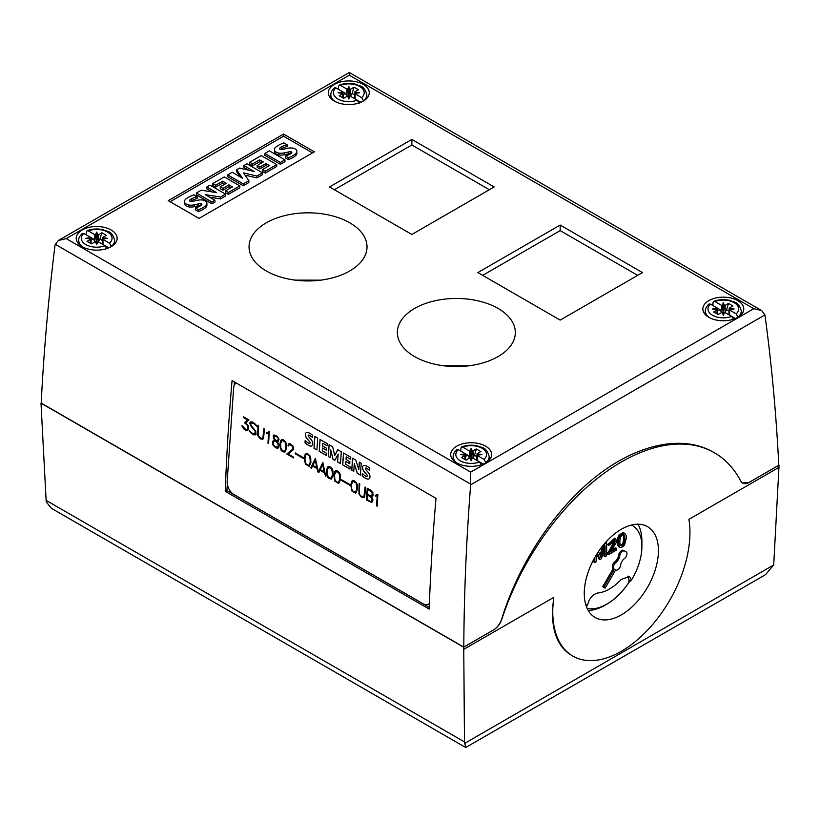 <?xml version="1.0" encoding="UTF-8"?>
<svg xmlns="http://www.w3.org/2000/svg" width="820" height="820" viewBox="0 0 820 820"><rect width="100%" height="100%" fill="white"/><g stroke="black" fill="none" stroke-linecap="round" stroke-linejoin="round"><path stroke-width="1.23" d="M266.315 270.969A58.989 34.061 180 0 1 249.044 246.892A58.989 34.061 180 0 1 285.462 215.424A58.989 34.061 180 0 1 349.75 222.804A58.989 34.061 180 0 1 367.022 246.892A58.989 34.061 180 0 1 330.614 278.349A58.989 34.061 180 0 1 266.315 270.969M295.108 280.122L320.569 280.163M414.633 356.597A58.989 34.061 180 0 1 397.362 332.52A58.989 34.061 180 0 1 433.77 301.053A58.989 34.061 180 0 1 498.058 308.433A58.989 34.061 180 0 1 515.339 332.52A58.989 34.061 180 0 1 478.921 363.977A58.989 34.061 180 0 1 414.633 356.597M443.415 365.751L468.886 365.792M334.355 101.106A20.449 11.808 180 0 1 328.369 92.752A20.449 11.808 180 0 1 340.997 81.846A20.449 11.808 180 0 1 363.28 84.409A20.449 11.808 180 0 1 369.266 92.752A20.449 11.808 180 0 1 356.649 103.668A20.449 11.808 180 0 1 334.355 101.106M708.859 317.319A20.449 11.808 180 0 1 702.863 308.966A20.449 11.808 180 0 1 715.491 298.06A20.449 11.808 180 0 1 737.774 300.622A20.449 11.808 180 0 1 743.771 308.966A20.449 11.808 180 0 1 731.143 319.872A20.449 11.808 180 0 1 708.859 317.319M82.225 246.676A20.449 11.808 180 0 1 76.229 238.323A20.449 11.808 180 0 1 88.857 227.417A20.449 11.808 180 0 1 111.141 229.979A20.449 11.808 180 0 1 117.137 238.323A20.449 11.808 180 0 1 104.509 249.229A20.449 11.808 180 0 1 82.225 246.676M456.719 462.89A20.449 11.808 180 0 1 450.733 454.536A20.449 11.808 180 0 1 463.351 443.63A20.449 11.808 180 0 1 485.645 446.193A20.449 11.808 180 0 1 491.631 454.536A20.449 11.808 180 0 1 479.003 465.442A20.449 11.808 180 0 1 456.719 462.89M689.948 532.467A97.006 56.006 120 0 0 688.913 519.357L778.938 467.379L773.711 564.959L765.501 574.687L465.688 747.502L464.489 741.926L463.761 649.348L553.787 597.37A97.006 56.006 120 0 0 552.752 611.669A97.006 56.006 120 0 0 572.842 656.082A97.006 56.006 120 0 0 647.595 630.088A97.006 56.006 120 0 0 689.948 532.467M572.842 656.082L571.263 655.17C558.533 647.318 552.26 632.753 552.444 611.495L553.787 597.37M627.905 576.07L628.94 579.842L630.611 580.806L628.981 582.333A49.446 28.546 -60 0 1 606.933 604.114L604.811 605.334A52.439 30.278 -60 0 1 588.196 610.387M658.429 550.661A52.439 30.278 -60 0 1 635.541 603.428A52.439 30.278 -60 0 1 595.135 617.48A52.439 30.278 -60 0 1 584.27 593.475A52.439 30.278 -60 0 1 607.159 540.698A52.439 30.278 -60 0 1 647.564 526.655A52.439 30.278 -60 0 1 658.429 550.661M616.005 562.418A4.192 2.419 120 0 0 613.411 567.317A4.192 2.419 120 0 0 614.282 569.234L603.786 587.397L605.098 588.155L615.584 569.992A4.192 2.419 120 0 0 618.649 569.039A4.192 2.419 120 0 0 620.627 565.082A5.248 3.024 -60 0 1 621.683 561.987L622.195 561.105A5.248 3.024 -60 0 1 624.348 558.645A4.192 2.419 120 0 0 626.941 553.746A4.192 2.419 120 0 0 626.08 551.829L624.768 551.071A4.192 2.419 120 0 0 621.703 552.014A4.192 2.419 120 0 0 619.725 555.97A5.248 3.024 -60 0 1 618.669 559.076L618.167 559.947A5.248 3.024 -60 0 1 616.005 562.418L614.887 561.772A4.192 2.419 120 0 0 612.294 566.671A4.192 2.419 120 0 0 613.165 568.588L602.679 586.751L603.991 587.509M604.811 605.334L606.933 604.114A49.446 28.546 -60 0 1 587.202 608.46M586.351 606.421L587.52 605.416C589.108 598.508 592.511 594.367 597.749 592.993A42.22 24.374 120 0 0 621.222 579.432L629.37 576.542L631.441 580.058A45.828 26.455 120 0 0 641.896 546.509L641.896 541.108A52.439 30.278 -60 0 0 637.96 524.195M585.675 604.35A45.828 26.455 120 0 0 587.52 605.416M429.393 603.448A10.486 6.539 64.3 0 1 428.224 604.289A10.486 6.539 64.3 0 1 423.058 603.725L233.956 494.542A10.486 6.539 64.3 0 1 227.16 481.381L233.628 388.034A10.486 6.539 64.3 0 1 236.242 383.001M362.204 475.866L362.368 473.437A14.473 9.02 -115.7 0 0 365.32 475.928A4.12 2.562 -115.7 0 0 366.673 476.43A1.035 0.646 -115.7 0 0 366.786 474.749A64.503 40.211 -115.7 0 0 364.521 472.125A5.668 3.536 64.3 0 1 362.737 469.122A3.823 2.378 64.3 0 1 362.911 466.139A4.623 2.88 64.3 0 1 363.608 465.575A4.623 2.88 64.3 0 1 365.197 465.514A13.581 8.466 64.3 0 1 369.758 468.281L369.605 470.557A10.906 6.796 -115.7 0 0 366.304 468.158A1.64 1.025 -115.7 0 0 365.597 468.128A1.64 1.025 -115.7 0 0 365.494 468.179A0.83 0.512 -115.7 0 0 365.402 468.876A3.721 2.316 -115.7 0 0 366.284 470.188L367.995 472.176A5.883 3.669 64.3 0 1 369.758 475.21A4.069 2.532 64.3 0 1 369.574 478.306A5.002 3.116 64.3 0 1 368.815 478.941A5.002 3.116 64.3 0 1 367.175 479.034A17.804 11.101 64.3 0 1 362.204 475.866L362.276 475.836A17.804 11.101 -115.7 0 0 367.247 479.003L367.175 479.034M343.498 453.029L350.796 457.242L350.652 459.364L346.235 456.812L346.05 459.507L349.904 461.732L349.771 463.761L345.907 461.527L345.722 464.315L350.13 466.867L349.976 469.081L342.678 464.868L343.498 453.029M320.036 439.479L327.323 443.692L327.18 445.813L322.772 443.261L322.578 445.957L326.432 448.181L326.298 450.211L322.444 447.976L322.25 450.764L326.657 453.316L326.503 455.53L319.216 451.318L320.036 439.479M305.03 442.861L305.194 440.422A14.473 9.02 -115.7 0 0 308.146 442.923A4.12 2.562 -115.7 0 0 309.499 443.425A1.035 0.646 -115.7 0 0 309.611 441.744A64.503 40.211 -115.7 0 0 307.346 439.12A5.668 3.536 64.3 0 1 305.563 436.117A3.823 2.378 64.3 0 1 305.737 433.134A4.623 2.88 64.3 0 1 306.424 432.56A4.623 2.88 64.3 0 1 308.023 432.509A13.581 8.466 64.3 0 1 312.584 435.276L312.43 437.542A10.906 6.796 -115.7 0 0 309.13 435.143A1.64 1.025 -115.7 0 0 308.422 435.112A1.64 1.025 -115.7 0 0 308.32 435.174A0.83 0.512 -115.7 0 0 308.228 435.871A3.721 2.316 -115.7 0 0 309.109 437.183L310.821 439.161A5.883 3.669 64.3 0 1 312.584 442.205A4.069 2.532 64.3 0 1 312.389 445.301A5.002 3.116 64.3 0 1 311.641 445.936A5.002 3.116 64.3 0 1 310.001 446.029A17.804 11.101 64.3 0 1 305.03 442.861L305.101 442.82A17.804 11.101 -115.7 0 0 310.073 445.988L310.001 446.029M313.998 448.304L314.818 436.476L317.709 438.136L316.889 449.975L313.998 448.304L316.889 449.893M328.277 456.545L329.097 444.717L332.664 446.777L334.704 455.448L337.748 449.719L341.294 451.758L340.474 463.587L337.604 461.937L338.147 454.116L334.827 460.327L332.951 459.251L330.737 449.862L330.204 457.662L328.277 456.545L330.204 457.58M351.749 470.096L352.569 458.267L355.777 460.122L358.811 469.573L359.324 462.162L361.22 463.269L360.4 475.098L357.294 473.304L354.281 463.761L353.758 471.264L351.749 470.096L353.758 471.182M376.523 505.827L377.231 495.587L375.293 496.079L375.355 495.249L377.856 494.368L377.179 506.206L376.523 505.827L377.19 506.135M358.904 493.876L359.129 483.554L359.785 483.933L359.211 492.277L359.929 494.88L361.231 496.192L363.957 496.684L365.105 486.998L365.751 487.377L364.582 497.166L362.102 497.504L358.904 493.876L361.231 496.92L363.619 497.709M341.673 480.581L341.735 479.803L350.181 484.681L350.13 485.46L341.673 480.581L350.13 485.389M327.539 476.953L326.698 474.698L326.555 469.983L328.277 466.324L329.742 466.58L332.069 468.517L332.91 470.782L333.053 475.487L331.331 479.146L328.922 478.347L327.539 476.953L331.372 479.105M305.347 464.151L304.363 457.181L306.085 453.521L307.551 453.778L309.888 455.715L310.729 457.97L310.872 462.685L309.15 466.344L305.347 464.151L309.191 466.303M286.815 454.034L293.027 448.888L291.91 445.557L290.126 444.532L289.234 444.553L288.681 445.977L288.015 445.598L288.609 444.009L290.136 443.722L292.935 445.926L293.683 449.36L288.261 454.054L293.621 457.15L293.56 457.929L286.815 454.034L293.57 457.857M272.712 444.696L272.435 441.58L274.782 440.114L273.624 438.382L273.316 435.809L273.87 434.918L277.221 436.26L279.026 439.11L278.39 441.139L277.088 441.447L278.667 443.989L278.933 447.105L277.857 448.273L276.401 448.027L272.712 444.696L274.618 446.91L277.918 448.232M257.716 435.461L257.951 425.139L258.608 425.518L258.361 435.717L260.945 438.29L262.779 438.269L263.343 436.927L263.917 428.583L264.573 428.962L263.404 438.751L260.924 439.089L257.716 435.461L260.053 438.505L262.441 439.294M242.412 427.22L241.961 425.611L242.648 426.01L245.672 429.465L247.209 429.475L248.05 428.091L247.496 425.375L244.493 422.761L247.64 420.004L243.53 417.626L243.581 416.847L248.972 419.963L245.795 422.679L248.398 425.959L248.122 429.926L245.641 430.264L242.412 427.22L244.309 429.424L247.158 430.479M250.274 432.355L249.259 430.387L251.74 432.97L255.348 433.985L255.082 431.105L250.715 425.775L249.885 423.499L249.967 422.32L252.468 421.972L255.696 424.422L256.701 426.38L254.22 423.807L250.623 422.792L250.91 425.088L255.737 431.31L255.994 434.446L253.503 434.805L250.274 432.355L255.02 435.02M267.945 443.148L268.663 432.909L266.715 433.39L266.777 432.56L269.278 431.679L268.601 443.517L267.945 443.148L268.611 443.446M281.004 450.088L280.02 443.118L281.742 439.458L283.207 439.715L285.534 441.652L286.375 443.917L286.518 448.622L284.796 452.281L282.387 451.482L281.004 450.088L284.837 452.24M295.149 453.716L295.2 452.937L303.646 457.816L303.595 458.595L295.149 453.716L303.605 458.523M310.78 467.871L315.351 458.277L318.324 471.828L322.885 462.623L325.817 476.553L324.433 472.843L319.954 470.26L318.867 472.535L317.75 471.889L317.032 468.568L312.563 465.985L311.467 468.271L310.78 467.871L311.497 468.21M334.929 481.227L333.945 474.257L335.667 470.598L337.133 470.854L339.47 472.791L340.31 475.046L340.454 479.761L338.732 483.421L334.929 481.227L338.762 483.38M351.882 491.016L350.898 484.046L352.62 480.387L354.086 480.643L356.413 482.58L357.253 484.835L357.407 489.55L355.675 493.209L351.882 491.016L355.716 493.168M366.427 500.005L367.247 488.238L371.019 490.411L372.833 492.656L373.1 495.772L371.603 496.858L372.844 499.554L372.721 501.256L371.644 502.424L366.427 500.005L371.706 502.383M371.952 496.1L372.198 492.471L367.852 489.407L367.524 494.111L370.599 495.885L371.952 496.1L372.454 495.331M372.526 495.3L372.567 493.742M372.639 493.712L372.198 492.471M372.27 492.441L370.927 491.18M371.562 501.594L371.819 497.965L367.462 494.89L367.145 499.595L370.22 501.379L371.562 501.594L372.075 500.825M372.147 500.784L372.188 499.236M372.26 499.195L371.819 497.965M371.89 497.924L370.548 496.674M370.999 491.149L367.852 489.407M370.619 496.633L367.462 494.89M367.319 488.279L366.509 499.964M356.864 487.521L356.054 483.062L352.897 481.248L351.544 484.446L351.708 489.038L353.358 491.621L355.409 492.328L356.751 489.13L356.587 484.528M356.659 484.497L356.054 483.062M356.126 483.031L354.957 481.955M355.029 481.924L354.066 481.442M354.137 481.401L352.897 481.248M355.409 492.328L356.751 489.13M356.823 489.089L356.936 487.48M352.651 480.387L351.626 481.504L350.857 485.686L351.954 490.975M339.91 477.732L339.101 473.283L335.944 471.459L334.601 474.657L334.755 479.259L336.405 481.832L338.455 482.539L339.798 479.341L339.634 474.749M339.716 474.708L339.101 473.283M339.172 473.242L338.004 472.166M338.076 472.135L337.112 471.654M337.184 471.613L335.944 471.459M338.455 482.539L339.798 479.341M339.869 479.3L339.982 477.691M335.708 470.598L334.673 471.715L333.904 475.897L335.001 481.186M320.261 469.614L324.238 471.91L322.67 464.643L320.261 469.614M322.67 464.643L324.238 471.91M312.861 465.35L316.838 467.646L315.28 460.379L312.861 465.35M315.28 460.379L316.838 467.646M319.954 470.26L324.433 472.843M312.563 465.985L317.104 468.538L317.822 471.859L318.888 472.474M318.324 471.828L322.793 462.572M324.505 472.802L325.796 476.461M315.392 458.308L310.862 467.841M295.272 452.978L295.22 453.685M285.985 446.592L285.175 442.144L282.008 440.319L280.665 443.528L280.829 448.12L282.469 450.703L284.53 451.41L285.872 448.202L285.708 443.61M285.78 443.579L285.175 442.144M285.247 442.113L284.079 441.037M284.151 440.996L283.177 440.514M283.259 440.483L282.008 440.319M284.53 451.41L285.872 448.202M285.944 448.171L286.057 446.562M281.772 439.469L280.747 440.586L279.979 444.768L281.075 450.057M269.288 431.689L267.771 432.54M268.663 432.909L268.027 443.107M266.848 432.56L266.797 433.36L267.914 433.339M251.063 422.536L254.302 423.766L256.65 426.267M249.393 430.469L250.346 432.324M251.022 421.726L250.038 422.279L250.346 424.873L255.153 431.074L254.897 434.241M243.653 416.888L243.601 417.595L247.64 420.004M242.064 425.672L242.484 427.179M247.712 419.963L244.575 422.731L247.568 425.334L248.122 428.05L247.209 429.475M263.989 428.624L262.779 438.269M258.023 425.18L257.798 435.43M262.851 438.228L262.328 438.526M278.277 439.684L278.093 438.034L277.047 436.978L275.407 436.035L273.962 436.383L274.198 438.228L275.684 440.237L277.519 440.545L278.329 438.905M278.41 438.864L278.093 438.034M278.164 437.993L277.047 436.978M277.129 436.947L275.407 436.035M275.479 435.994L274.3 435.84M278.298 446.551L278.093 444.153L276.104 441.221L274.351 441.016L273.07 442.144L273.285 444.553L274.69 446.223L277.549 447.382L278.39 445.219M278.462 445.178L278.093 444.153M278.164 444.122L277.375 442.759M277.447 442.718L276.104 441.221M275.786 440.955L274.351 441.016M277.088 441.447L277.918 441.406M277.939 440.309L278.349 439.643M277.959 447.177L278.369 446.51M274.013 440.125L272.507 441.549L272.783 444.665M273.921 434.928L273.306 436.937L274.782 440.114M289.142 443.722L288.609 444.009M289.234 444.553L291.981 445.526L293.099 448.858L286.897 454.003M288.681 443.979L288.087 445.567L288.681 445.906M310.329 460.655L309.519 456.197L307.531 454.577L306.362 454.382L305.665 455.131L304.907 459.19L305.716 463.638L308.873 465.463L310.216 462.265L310.052 457.662M310.134 457.632L309.519 456.197M309.591 456.166L308.422 455.09M308.494 455.059L307.531 454.577M307.603 454.536L306.362 454.382M308.873 465.463L310.216 462.265M310.298 462.224L310.401 460.614M306.127 453.521L305.091 454.639L304.322 458.821L305.43 464.11M332.52 473.458L331.7 469.009L328.543 467.185L327.2 470.393L327.364 474.985L329.005 477.568L331.065 478.275L332.407 475.067L332.243 470.475M332.315 470.444L331.7 469.009M331.782 468.978L330.603 467.902M330.675 467.861L329.712 467.379M329.784 467.349L328.543 467.185M331.065 478.275L332.407 475.067M332.479 475.036L332.592 473.427M328.308 466.334L327.272 467.451L326.503 471.633L327.611 476.922M341.796 479.843L341.755 480.551M365.166 487.039L363.957 496.684M359.201 483.595L358.976 493.845M364.039 496.643L363.506 496.94M377.866 494.368L376.349 495.218M377.231 495.587L376.595 505.796M375.427 495.249L375.365 496.038L376.482 496.028M354.281 463.761L357.377 473.273L360.41 475.016M352.641 458.308L351.821 470.065M359.385 462.203L358.811 469.573M338.147 454.116L337.604 461.937M330.737 449.862L333.033 459.21L334.857 460.276M329.168 444.758L328.348 456.514M337.799 449.739L334.704 455.448M337.676 461.896L340.474 463.515M314.89 436.517L314.08 448.273M312.43 437.439A10.906 6.796 -115.7 0 0 309.202 435.112L309.13 435.143M309.202 435.112A1.64 1.025 -115.7 0 0 308.494 435.082A1.64 1.025 -115.7 0 0 308.453 435.102M310.073 445.988A5.002 3.116 -115.7 0 0 311.672 445.916M305.265 440.494L305.101 442.82M309.745 443.364A1.035 0.646 -115.7 0 0 310.073 442.841L310.001 442.872M310.073 442.841A1.189 0.738 -115.7 0 0 309.683 441.703L309.611 441.744M309.683 441.703A64.503 40.211 -115.7 0 0 307.418 439.079L307.346 439.12M306.465 432.55A4.623 2.88 -115.7 0 0 305.819 433.093A3.823 2.378 -115.7 0 0 305.635 436.076L305.563 436.117M305.635 436.076A5.668 3.536 -115.7 0 0 307.418 439.079M326.298 450.129L322.444 447.976M326.514 455.448L319.216 451.318M319.287 451.277L320.097 439.52M327.19 445.742L322.772 443.261M349.771 463.679L345.907 461.527M349.986 468.999L342.678 464.868M342.76 464.827L343.57 453.07M350.652 459.292L346.235 456.812M369.605 470.454A10.906 6.796 -115.7 0 0 366.376 468.128L366.304 468.158M366.376 468.128A1.64 1.025 -115.7 0 0 365.669 468.087A1.64 1.025 -115.7 0 0 365.638 468.107L365.669 468.087M367.247 479.003A5.002 3.116 -115.7 0 0 368.846 478.921M362.44 473.499L362.276 475.836M366.888 476.389L366.96 476.358A1.035 0.646 -115.7 0 0 367.247 475.846L367.175 475.887M367.247 475.846A1.189 0.738 -115.7 0 0 366.858 474.718L366.786 474.749M366.858 474.718A64.503 40.211 -115.7 0 0 364.603 472.094L364.521 472.125M363.639 465.555A4.623 2.88 -115.7 0 0 362.993 466.108A3.823 2.378 -115.7 0 0 362.809 469.091L362.737 469.122M362.809 469.091A5.668 3.536 -115.7 0 0 364.603 472.094M428.399 604.197A10.486 6.539 -115.7 0 0 428.593 604.104A10.486 6.539 -115.7 0 0 429.383 603.602M742.541 483.021L749.101 482.375L778.795 465.227C776.191 413.772 771.579 363.67 764.937 314.921L761.657 310.565L753.795 308.689L349.31 75.163L349.31 72.498L761.657 310.565M465.688 747.502L51.414 508.318L46.289 501.932L46.115 500.384L41 403.163L463.7 647.205L493.548 629.975A13.099 7.564 120 0 0 501.942 618.946A186.16 107.481 -60 0 1 714.425 452.773A186.16 107.481 -60 0 1 740.737 481.053A13.099 7.564 120 0 0 742.602 483.052A13.099 7.564 120 0 0 749.152 482.406L779 465.165L778.938 467.379M463.802 647.082C464.058 593.977 466.354 539.898 470.659 484.825L470.69 472.135L66.205 238.61L58.343 240.485L55.063 244.883C48.421 298.603 43.808 351.349 41.205 403.102L463.802 647.082L493.496 629.944C497.33 627.546 500.077 623.835 501.758 618.833C518.66 563.617 554.761 509.179 596.242 476.369C637.755 443.753 682.455 434.477 713.246 452.097L714.425 452.773M630.611 580.806L631.441 580.058M622.964 534.466C623.918 536.71 623.918 539.519 622.964 542.881C621.796 544.962 620.627 545.638 619.448 544.921M641.896 546.509A45.828 26.455 120 0 0 631.472 525.036M602.679 545.853A5249.322 3030.71 120 0 0 600.373 554.156L600.066 555.253M603.961 549.851L603.961 555.991L605.068 556.636L606.646 555.724L606.646 542.881L604.442 544.152A5249.322 3030.71 120 0 0 601.48 554.791L600.824 557.231L598.559 551.45M596.899 553.992L598.887 558.922L599.994 559.558L601.47 558.707L605.068 545.884L605.068 556.636M593.721 559.455L593.721 561.895L594.838 562.54L596.417 561.628L596.417 554.771M613.862 540.195L613.257 543.147L607.364 554.023L608.481 554.668L616.66 549.943L616.66 548.426L615.543 547.78L611.669 550.025M616.66 548.426L610.592 551.932L616.332 542.317L615.81 538.781L614.692 538.135L607.651 544.675L608.768 545.32L610.326 544.582L614.549 540.339L615.082 541.487L608.481 554.668M622.954 532.539L624.071 533.184L620.074 535.819C617.901 540.124 617.716 543.906 619.51 547.186C621.068 547.873 622.749 547.083 624.573 544.839L626.357 538.012L626.08 535.132L624.071 533.184L624.963 533.4L622.954 532.539L618.967 535.183C616.794 539.478 616.599 543.27 618.393 546.54L618.7 546.714M614.887 561.772A5.248 3.024 120 0 0 617.05 559.312L618.167 559.947M623.651 550.425L624.768 551.071L623.651 550.425A4.192 2.419 -60 0 0 620.596 551.368A4.192 2.419 -60 0 0 618.608 555.324A5.248 3.024 120 0 1 617.552 558.43L617.05 559.312M605.672 542.317L606.646 542.881M597.421 553.172L599.994 559.558M594.838 557.436L594.838 562.54M607.538 552.823L608.655 553.469M615.81 538.781L608.768 545.32M623.61 534.845L624.082 535.111C625.035 537.356 625.035 540.154 624.082 543.527C622.913 545.607 621.734 546.284 620.555 545.566C619.582 543.363 619.612 540.503 620.627 536.977C621.734 535.07 622.882 534.445 624.082 535.111L623.856 534.947M602.679 586.751L603.786 587.397M613.165 568.588L614.282 569.234M587.192 608.44A49.446 28.546 120 0 0 628.94 582.313L628.981 582.333M628.94 579.842L628.94 582.313M463.761 649.348L463.7 647.205M232.07 380.593L436.004 498.334A2079.827 1200.798 120 0 0 429.178 609.065L225.254 491.334A2079.827 1200.798 -60 0 1 232.07 380.593M340.413 85.331L346.962 89.113A2.624 1.517 0 0 0 347.608 89.39L348.818 86.51L350.037 89.39A2.624 1.517 0 0 0 350.673 89.113L354.014 87.186L358.463 89.759L355.121 91.686A2.624 1.517 0 0 0 354.65 92.055L359.631 92.752L354.65 93.46A2.624 1.517 0 0 0 355.121 93.829L361.681 97.611A15.365 8.866 0 0 0 359.683 86.479A15.365 8.866 0 0 0 340.413 85.331L339.183 85.136L338.527 86.305L338.434 89.329M348.818 86.51L348.818 89.759L347.608 89.39L348.818 96.657L348.818 89.759L350.037 89.39L348.818 96.657M342.534 91.696L345.486 93.398L347.249 96.411M350.396 96.411L352.098 93.5L354.014 87.186M352.098 93.5L354.486 94.884M354.65 93.46L354.373 98.533M354.363 98.523L354.65 92.055L355.439 93.347M360.882 102.285L357.243 100.183M361.681 97.611L363.567 100.932M345.486 93.398L343.149 94.751M357.223 100.173L350.673 96.391A2.624 1.517 0 0 0 350.037 96.124L348.818 98.994L347.608 96.124A2.624 1.517 0 0 0 346.962 96.391L343.631 98.318L339.183 95.755L342.514 93.829A2.624 1.517 0 0 0 342.986 93.46L338.004 92.752L342.986 92.055A2.624 1.517 0 0 0 342.514 91.686L335.964 87.904A15.365 8.866 0 0 0 337.963 99.025A15.365 8.866 0 0 0 357.223 100.173L359.119 103.33M342.207 93.347L342.986 92.055L343.262 98.113L342.986 93.46M348.818 98.994L348.818 97.662L350.037 96.124M347.608 96.124L348.818 97.662M334.97 101.444A17.978 10.383 0 0 1 330.849 94.566C330.767 92.455 331.987 90.21 334.488 87.853L335.964 87.904M714.907 301.545L721.467 305.327A2.624 1.517 0 0 0 722.102 305.604L723.312 302.723L724.531 305.604A2.624 1.517 0 0 0 725.167 305.327L728.508 303.4L732.957 305.973L729.615 307.9A2.624 1.517 0 0 0 729.144 308.269L734.125 308.966L729.144 309.673A2.624 1.517 0 0 0 729.615 310.042L736.175 313.824A15.365 8.866 0 0 0 734.177 302.693A15.365 8.866 0 0 0 714.907 301.545L713.677 301.35L713.021 302.518L712.928 305.542M723.312 302.723L723.312 305.973L722.102 305.604L723.312 312.871L723.312 305.973L724.531 305.604L723.312 312.871M717.028 307.91L719.98 309.611L721.743 312.625M724.89 312.625L726.592 309.714L728.508 303.4M726.592 309.714L728.98 311.098M729.144 309.673L728.867 314.747L729.144 308.269L729.933 309.56M735.376 318.498L731.737 316.397M736.175 313.824L738.061 317.145M719.98 309.611L717.643 310.964M731.727 316.387L725.167 312.604A2.624 1.517 0 0 0 724.531 312.338L723.312 315.208L722.102 312.338A2.624 1.517 0 0 0 721.467 312.604L718.125 314.531L713.677 311.969L717.008 310.042A2.624 1.517 0 0 0 717.479 309.673L712.508 308.966L717.479 308.269A2.624 1.517 0 0 0 717.008 307.9L710.458 304.117A15.365 8.866 0 0 0 712.457 315.239A15.365 8.866 0 0 0 731.727 316.387L733.613 319.544M716.7 309.56L717.479 308.269L717.766 314.327L717.479 309.673M723.312 315.208L723.312 313.875L724.531 312.338M722.102 312.338L723.312 313.875M709.464 317.658A17.978 10.383 0 0 1 705.343 310.78C705.261 308.668 706.481 306.424 708.982 304.066L710.458 304.117M88.273 230.902L94.833 234.684A2.624 1.517 0 0 0 95.468 234.961L96.688 232.08L97.898 234.961A2.624 1.517 0 0 0 98.543 234.684L101.875 232.757L106.323 235.33L102.992 237.257A2.624 1.517 0 0 0 102.52 237.626L107.492 238.323L102.52 239.02A2.624 1.517 0 0 0 102.992 239.399L109.542 243.181A15.365 8.866 0 0 0 107.543 232.05A15.365 8.866 0 0 0 88.273 230.902L87.053 230.707L86.387 231.875L86.295 234.899M96.688 232.08L96.688 235.33L95.468 234.961L96.688 242.228L96.688 235.33L97.898 234.961L96.688 242.228M90.395 237.267L93.347 238.968L95.11 241.982M98.256 241.982L99.958 239.071L101.875 232.757M99.958 239.071L102.356 240.455M102.52 239.02L102.233 244.104L102.52 237.626L103.299 238.917M108.752 247.855L105.103 245.754L106.979 248.901M109.542 243.181L111.438 246.502M93.347 238.968L91.01 240.321M90.385 239.399A2.624 1.517 0 0 0 90.856 239.02L85.874 238.323L90.856 237.626A2.624 1.517 0 0 0 90.385 237.257L83.825 233.474A15.365 8.866 0 0 0 85.823 244.596A15.365 8.866 0 0 0 105.093 245.744L98.543 241.961A2.624 1.517 0 0 0 97.898 241.695L96.688 244.565L95.468 241.695A2.624 1.517 0 0 0 94.833 241.961L91.492 243.888L87.043 241.326L90.385 239.399L90.385 243.253M90.067 238.917L90.856 237.626L91.133 243.683L90.856 239.02M96.688 244.565L96.688 243.232L97.898 241.695M95.468 241.695L96.688 243.232M82.84 247.015A17.978 10.383 0 0 1 78.71 240.137C78.638 238.025 79.847 235.781 82.359 233.423L83.825 233.474M462.777 447.115L469.327 450.897A2.624 1.517 0 0 0 469.973 451.174L471.182 448.294L472.392 451.174A2.624 1.517 0 0 0 473.037 450.897L476.369 448.97L480.817 451.543L477.486 453.47A2.624 1.517 0 0 0 477.014 453.839L481.996 454.536L477.014 455.233A2.624 1.517 0 0 0 477.486 455.612L484.036 459.395A15.365 8.866 0 0 0 482.047 448.263A15.365 8.866 0 0 0 462.777 447.115L461.547 446.92L460.891 448.089L460.789 451.113M471.182 448.294L471.182 451.543L469.973 451.174L471.182 458.441L471.182 451.543L472.392 451.174L471.182 458.441M483.246 464.069L473.037 458.175A2.624 1.517 0 0 0 472.392 457.908L471.182 460.779L469.973 457.908A2.624 1.517 0 0 0 469.327 458.175L465.985 460.102L461.537 457.539L464.878 455.612A2.624 1.517 0 0 0 465.35 455.233L460.368 454.536L465.35 453.839A2.624 1.517 0 0 0 464.878 453.47L467.841 455.182L469.604 458.195M472.75 458.195L474.452 455.284L476.369 448.97M474.452 455.284L476.851 456.668M477.014 455.233L476.738 460.307L477.014 453.839L477.804 455.131M484.036 459.395L485.932 462.716M467.841 455.182L465.504 456.525M464.561 455.131L465.35 453.839L465.627 459.897M465.616 459.887L465.35 455.233M457.334 463.228A17.978 10.383 0 0 1 453.204 456.351C453.132 454.229 454.341 451.994 456.853 449.637L458.329 449.688L464.878 453.47M471.182 460.779L471.182 459.446L472.392 457.908M469.973 457.908L471.182 459.446M458.329 449.688A15.365 8.866 0 0 0 460.317 460.809A15.365 8.866 0 0 0 479.587 461.957L481.473 465.114M214.922 200.254L214.922 202.12L211.929 203.852L211.929 201.976L196.4 193.007L201.289 190.189L216.705 192.659L206.855 186.98L210.022 185.146L225.551 194.114L220.508 197.025L205.205 194.637L214.922 200.254L211.929 201.976M225.551 194.114L225.551 195.99L220.508 198.901L209.643 197.2M220.508 198.901L220.508 197.025M211.929 203.852L196.4 194.883L196.4 193.007M212.226 191.941L206.855 188.846L206.855 186.98M248.86 180.656L248.86 182.522L243.294 185.74L227.765 176.772L227.765 174.906L232.275 172.302L242.535 178.227L236.642 169.781L239.594 168.079L254.149 171.482L243.919 165.578L246.953 163.826L262.482 172.794L256.865 176.034L243.417 172.876L248.86 180.656L243.294 183.875L227.765 174.906M243.294 185.74L243.294 183.875M262.482 172.794L262.482 174.66L256.865 177.909L244.985 175.111M256.865 177.909L256.865 176.034M240.352 176.966L236.642 171.647L236.642 169.781M248.706 170.212L243.919 167.444L243.919 165.578M284.94 159.828L284.94 161.694L280.409 164.318L280.409 162.442L264.88 153.473L269.411 150.859L284.94 159.828L280.409 162.442M280.409 164.318L264.88 155.349L264.88 153.473M296.881 151.382L296.881 153.258A7.277 4.202 180 0 1 295.702 155.544A21.371 12.341 180 0 1 288.343 159.603L288.343 157.737L285.36 156.015A17.148 9.901 0 0 0 291.223 153.34A2.583 1.496 0 0 0 291.828 152.387A2.583 1.496 0 0 0 291.817 152.284A1.302 0.748 0 0 0 290.946 151.7A5.853 3.382 0 0 0 288.455 151.966L284.407 152.848A9.266 5.35 180 0 1 278.872 153.104A6.406 3.7 180 0 1 274.782 150.788A7.872 4.541 180 0 1 274.505 149.588A7.872 4.541 180 0 1 275.674 147.21A28.023 16.174 180 0 1 283.904 142.885L287.092 144.73A22.765 13.14 0 0 0 281.362 146.882A6.478 3.741 0 0 0 279.62 148.287A1.619 0.933 0 0 0 279.507 148.645A1.619 0.933 0 0 0 279.979 149.301A1.865 1.076 0 0 0 281.824 149.568A101.506 58.599 0 0 0 287.195 148.389A8.917 5.145 180 0 1 292.699 148.082A6.017 3.475 180 0 1 296.635 150.306A7.277 4.202 180 0 1 296.881 151.382A7.277 4.202 180 0 1 295.702 153.678A21.371 12.341 180 0 1 288.343 157.737M287.092 144.73L287.092 146.606A22.765 13.14 0 0 0 281.362 148.748L281.362 146.882M281.362 148.748A6.478 3.741 0 0 0 280.296 149.445M288.343 159.603L285.36 157.881L285.36 156.015M290.946 153.535L290.946 151.7M290.895 153.565A5.853 3.382 0 0 0 288.455 153.832L288.455 151.966M288.455 153.832L284.407 154.713L284.407 152.848M284.407 154.713A9.266 5.35 180 0 1 278.872 154.98L278.872 153.104M278.872 154.98A6.406 3.7 180 0 1 274.782 152.653L274.782 150.788M274.782 152.653A7.872 4.541 180 0 1 274.505 151.454L274.505 149.588M267.812 166.511L265.895 165.404L259.827 168.899L257.172 167.372L257.172 165.496L263.24 162.001L259.581 159.89L252.642 163.897L249.741 162.216L261.221 155.595L276.75 164.564L265.27 171.185L262.492 169.586L269.431 165.568L265.895 163.528L259.827 167.034L257.172 165.496M259.827 168.899L259.827 167.034M265.895 165.404L265.895 163.528M276.75 164.564L276.75 166.429L265.27 173.061L262.492 171.452L262.492 169.586M265.27 173.061L265.27 171.185M261.621 162.934L259.581 161.755L259.581 159.89M259.581 161.755L252.642 165.763L252.642 163.897M252.642 165.763L249.741 164.092L249.741 162.216M230.881 187.831L228.964 186.724L222.896 190.23L220.242 188.692L220.242 186.827L226.31 183.321L222.65 181.21L215.711 185.217L212.8 183.547L224.28 176.915L239.819 185.884L228.339 192.505L225.551 190.906L232.501 186.898L228.964 184.859L222.896 188.354L220.242 186.827M222.896 190.23L222.896 188.354M228.964 186.724L228.964 184.859M239.819 185.884L239.819 187.749L228.339 194.381L225.551 192.772L225.551 190.906M228.339 194.381L228.339 192.505M224.69 184.254L222.65 183.075L222.65 181.21M222.65 183.075L215.711 187.093L215.711 185.217M215.711 187.093L212.8 185.412L212.8 183.547M206.917 203.329L206.917 205.195A7.277 4.202 180 0 1 205.738 207.491A21.371 12.341 180 0 1 198.378 211.539L198.378 209.674L195.396 207.952A17.148 9.901 0 0 0 201.259 205.277A2.583 1.496 0 0 0 201.863 204.323A2.583 1.496 0 0 0 201.853 204.221A1.302 0.748 0 0 0 200.982 203.637A5.853 3.382 0 0 0 198.491 203.903L194.442 204.785A9.266 5.35 180 0 1 188.907 205.051A6.406 3.7 180 0 1 184.818 202.724A7.872 4.541 180 0 1 184.541 201.525A7.872 4.541 180 0 1 185.709 199.147A28.023 16.174 180 0 1 193.93 194.832L197.128 196.677A22.765 13.14 0 0 0 191.398 198.819A6.478 3.741 0 0 0 189.656 200.234A1.619 0.933 0 0 0 189.543 200.582A1.619 0.933 0 0 0 190.014 201.248A1.865 1.076 0 0 0 191.859 201.505A101.506 58.599 0 0 0 197.23 200.326A8.917 5.145 180 0 1 202.735 200.029A6.017 3.475 180 0 1 206.671 202.243A7.277 4.202 180 0 1 206.917 203.329A7.277 4.202 180 0 1 205.738 205.615A21.371 12.341 180 0 1 198.378 209.674M197.128 196.677L197.128 198.542A22.765 13.14 0 0 0 191.398 200.695L191.398 198.819M191.398 200.695A6.478 3.741 0 0 0 190.322 201.392M198.378 211.539L195.396 209.817L195.396 207.952M200.982 205.471L200.982 203.637M200.931 205.502A5.853 3.382 0 0 0 198.491 205.779L198.491 203.903M198.491 205.779L194.442 206.66L194.442 204.785M194.442 206.66A9.266 5.35 180 0 1 188.907 206.917L188.907 205.051M188.907 206.917A6.406 3.7 180 0 1 184.818 204.6L184.818 202.724M184.818 204.6A7.872 4.541 180 0 1 184.541 203.401L184.541 201.525M312.481 152.909L283.566 136.212L170.099 201.72M199.024 218.417L168.243 200.644L283.566 134.07L314.337 151.843L199.024 218.417M283.566 134.07L283.566 136.212M429.239 607.364L226.894 490.534L225.254 491.334M226.894 490.534L227.324 484.323M234.182 385.513L234.428 381.956M334.355 189.727L411.855 144.986L489.345 189.727M494.173 186.95L411.855 234.469L329.537 186.95L411.855 139.421L494.173 186.95M411.855 144.986L411.855 139.421M482.672 275.356L560.173 230.615L637.663 275.356M642.48 272.578L560.173 320.097L477.855 272.578L560.173 225.049L642.48 272.578M560.173 230.615L560.173 225.049M349.31 74.415L349.31 72.498L58.343 240.485M600.373 554.156L601.48 554.791M610.531 547.442L611.638 548.088M613.257 543.147L614.375 543.793M613.965 540.841L615.082 541.487M618.967 535.183L620.074 535.819M622.964 542.881L624.082 543.527M617.552 558.43L618.669 559.076M618.608 555.324L619.725 555.97M46.115 500.384L464.489 741.926M464.581 743.422L773.711 564.959M470.69 484.138L55.165 244.237M346.962 89.113L346.962 95.971M350.673 95.971L350.673 89.113M355.121 98.964L355.121 93.829M363.567 100.768A17.978 10.383 0 0 0 366.796 94.566C363.772 84.829 360.308 86.561 355.367 84.163C349.72 82.902 344.328 83.22 339.183 85.136M342.514 93.829L342.514 97.682M721.467 305.327L721.467 312.184M725.167 312.184L725.167 305.327M729.615 315.177L729.615 310.042M738.061 316.981A17.978 10.383 0 0 0 741.29 310.78C738.266 301.042 734.802 302.775 729.861 300.376C724.214 299.115 718.822 299.433 713.677 301.35M717.008 310.042L717.008 313.896M94.833 234.684L94.833 241.531M98.543 241.531L98.543 234.684M102.992 244.534L102.992 239.399M111.428 246.338A17.978 10.383 0 0 0 114.656 240.137C111.633 230.399 108.168 232.132 103.228 229.733C97.58 228.472 92.188 228.79 87.053 230.707M469.327 450.897L469.327 457.744M473.037 457.744L473.037 450.897M477.486 460.748L477.486 455.612M485.922 462.541A17.978 10.383 0 0 0 489.161 456.351C486.137 446.613 482.662 448.345 477.722 445.947C472.084 444.686 466.682 445.004 461.547 446.92M464.878 455.612L464.878 459.456M295.702 155.544L295.702 153.678M279.62 148.994L279.62 148.287M205.738 207.491L205.738 205.615M189.656 200.931L189.656 200.234M66.205 238.61L349.31 75.163M753.795 308.689L470.69 472.135M470.659 484.825L764.937 314.921M330.849 94.566L330.685 98.215M366.796 94.566L366.95 98.215M705.343 310.78L705.179 314.429M741.29 310.78L741.444 314.429M78.71 240.137L78.556 243.786M114.656 240.137L114.82 243.786M453.204 456.351L453.05 459.999M489.161 456.351L489.314 459.999"/></g></svg>
